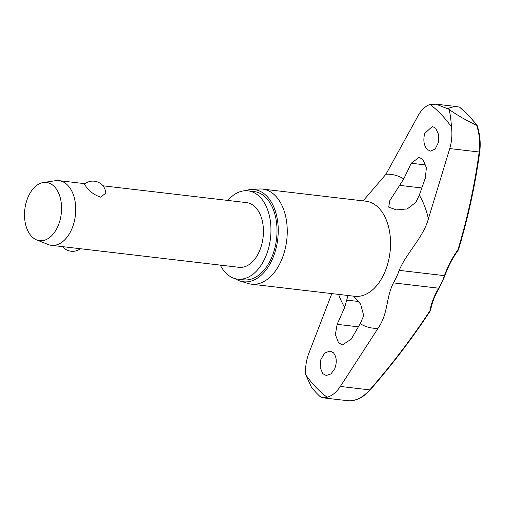 <?xml version="1.0" encoding="UTF-8"?>
<svg xmlns="http://www.w3.org/2000/svg" width="505" height="505" viewBox="0 0 505 505"><rect width="100%" height="100%" fill="white"/><g stroke="black" fill="none" stroke-linecap="round" stroke-linejoin="round"><path stroke-width="0.76" d="M458.287 250.101A1.3 1.3 0 0 0 458.477 249.71A1.3 0.372 -163.3 0 1 457.947 249.855L458.287 250.101C452.518 258.087 448.08 266.571 444.968 275.566A1.3 0.335 -161 0 1 444.451 275.654A51.485 32.213 96.7 0 1 438.687 288.197A75.213 47.628 145.7 0 0 429.957 310.714A1.3 0.549 33.2 0 0 430.475 310.594A1.3 0.549 33.2 0 0 430.512 310.405M444.968 275.566L439.236 288.033C434.761 295.539 431.908 302.893 430.67 310.095A1.3 0.859 -170.4 0 1 429.957 310.714A566.881 358.986 -34.3 0 1 369.761 389.898C363.625 396.823 356.997 400.459 349.883 400.825L341.058 399.935M363.114 200.876L385.953 174.238L418.247 115.481C421.58 109.591 425.519 105.936 430.058 104.529L436.061 104.169L449.027 109.32C450.176 113.612 450.984 119.502 451.451 126.995C452.398 134.172 451.836 141.362 449.753 148.571L428.398 218.823C423.253 237.596 406.714 252.424 399.196 270.352A51.485 32.213 96.7 0 1 393.427 282.895C385.687 298.152 388.61 312.911 378.037 328.326L340.338 386.451C336.425 392.278 332.031 395.876 327.152 397.246L322.783 397.795L320.056 396.558L316.079 392.606L311.648 387.651L305.759 374.779C305.146 367.646 306.169 360.507 308.833 353.361L331.835 293.601M451.028 110.81L449.027 109.32L448.528 108.184A167.622 104.882 96.7 0 1 449.785 109.478A167.622 104.882 96.7 0 1 451.028 110.81C459.916 116.8 468.457 121.604 476.651 125.215C479.491 134.141 480.331 143.073 479.176 152.018A1.3 0.518 7.6 0 0 479.75 151.677C475.388 184.218 468.293 216.891 458.477 249.71M220.268 265.119A44.453 27.813 -83.3 0 0 225.533 272.662A44.453 27.813 -83.3 0 0 237.691 279.132A44.453 27.813 -83.3 0 0 268.464 248.605A44.453 27.813 -83.3 0 0 260.195 197.303A44.453 27.813 -83.3 0 0 248.037 190.833A44.453 27.813 -83.3 0 0 227.85 200.434M237.691 279.132L243.745 279.839A44.453 27.813 -83.3 0 0 274.524 249.318A44.453 27.813 -83.3 0 0 266.249 198.011A44.453 27.813 -83.3 0 0 254.091 191.54L248.037 190.833M240.298 281.108L248.1 283.482A47.868 29.953 -83.3 0 0 251.421 284.182A47.868 29.953 -83.3 0 0 284.567 251.307A47.868 29.953 -83.3 0 0 275.654 196.06A47.868 29.953 -83.3 0 0 262.562 189.091A47.868 29.953 -83.3 0 0 259.172 189.003L251.029 189.514A46.403 29.037 96.7 0 1 267.006 196.357A46.403 29.037 96.7 0 1 274.922 252.374A46.403 29.037 96.7 0 1 240.298 281.108A46.403 29.037 96.7 0 1 235.077 278.621M477.124 125.448L468.829 115.576L459.518 107.092A163.456 102.275 96.7 0 1 468.545 115.399A163.456 102.275 96.7 0 1 476.84 125.284L476.651 125.215M435.695 128.251L438.574 134.526L438.359 142.574L435.19 149.038L430.374 151.14L427.053 149.347C423.777 145.2 423.032 139.866 424.812 133.345L432.362 126.458L435.695 128.251M425.33 178.05L419.301 195.157L415.899 202.297L407.238 208.944L396.444 209.903L388.698 207.151L389.784 200.687L403.798 178.877L411.234 163.248L419.093 157.377L422.919 159.441L426.384 167.742L425.33 178.05M334.752 368.707L330.964 373.927L326.255 375.48L322.815 373.675L320.138 367.425L320.877 359.434L324.702 353.052L330.024 351.007L333.47 352.812C336.683 356.959 337.113 362.255 334.752 368.707M353.614 296.157L360.62 304.143L363.549 314.975L363.12 317.052L360.185 323.692L351.234 339.145L342.504 344.909L338.565 342.838L335.37 334.562L337.138 324.343L344.681 307.412L347.995 295.494M43.361 182.513L55.506 180.702A32.566 20.377 96.7 0 1 58.946 180.645A32.566 20.377 96.7 0 1 67.853 185.386A32.566 20.377 96.7 0 1 73.913 222.97A32.566 20.377 96.7 0 1 51.365 245.329A32.566 20.377 96.7 0 1 48.038 244.477L36.638 239.913A29.309 18.338 96.7 0 1 31.619 236.409A29.309 18.338 96.7 0 1 25.578 204.942A29.309 18.338 96.7 0 1 43.361 182.513A29.309 18.338 96.7 0 1 54.471 186.724A29.309 18.338 96.7 0 1 59.224 222.85A29.309 18.338 96.7 0 1 36.638 239.913M86.702 187.595L84.474 184.205A13.023 13.023 0 0 1 105.88 193.061L100.646 197.152C95.06 195.302 90.408 192.115 86.702 187.595M102.906 185.796L246.648 202.638A32.566 20.377 96.7 0 1 255.555 207.378A32.566 20.377 96.7 0 1 261.622 244.963A32.566 20.377 96.7 0 1 239.073 267.322L51.365 245.329M476.84 125.284L477.111 125.922L476.84 125.284M448.528 108.184L455.068 106.397L459.518 107.092M245.38 190.726A46.403 29.037 96.7 0 1 251.029 189.514M449.753 148.571L479.176 152.018A566.881 417.597 -54.2 0 1 457.947 249.855A75.213 55.405 125.8 0 0 444.451 275.654L399.196 270.352M439.236 288.033A1.3 0.593 -149.1 0 1 438.687 288.197L393.427 282.895M327.152 397.246A160.849 100.64 96.7 0 1 315.89 387.234A160.849 100.64 96.7 0 1 305.759 374.779M430.058 104.529A160.849 100.64 96.7 0 1 441.32 114.54A160.849 100.64 96.7 0 1 451.451 126.995M251.421 284.182L354.712 296.284A47.868 29.953 -83.3 0 0 387.853 263.414A47.868 29.953 -83.3 0 0 378.946 208.161A47.868 29.953 -83.3 0 0 365.854 201.198L262.562 189.091M419.301 195.157A77.398 48.429 96.7 0 1 428.398 218.823M378.037 328.326A77.398 48.429 96.7 0 1 360.185 323.692M344.681 307.412A77.398 48.429 96.7 0 1 338.621 294.396M385.953 174.238A77.398 48.429 96.7 0 1 403.798 178.877M347.017 300.147L358.765 301.517M337.138 324.343L358.367 326.83M411.234 163.248L425.829 164.958M399.802 185.392L421.833 187.974M340.338 386.451L369.761 389.898A1.3 0.385 41.1 0 0 370.171 389.923C392.625 364.155 412.724 337.712 430.475 310.594A1.3 1.3 0 0 0 430.67 310.095M58.946 180.645L85.099 183.706M62.582 246.642A13.023 13.023 0 0 0 80.39 248.731M477.168 125.537C479.952 134.235 480.81 142.947 479.75 151.677M350.009 400.831C357.269 400.459 363.991 396.823 370.171 389.923M454.708 106.353L436.061 104.169M341.797 400.023L322.783 397.795"/></g></svg>
